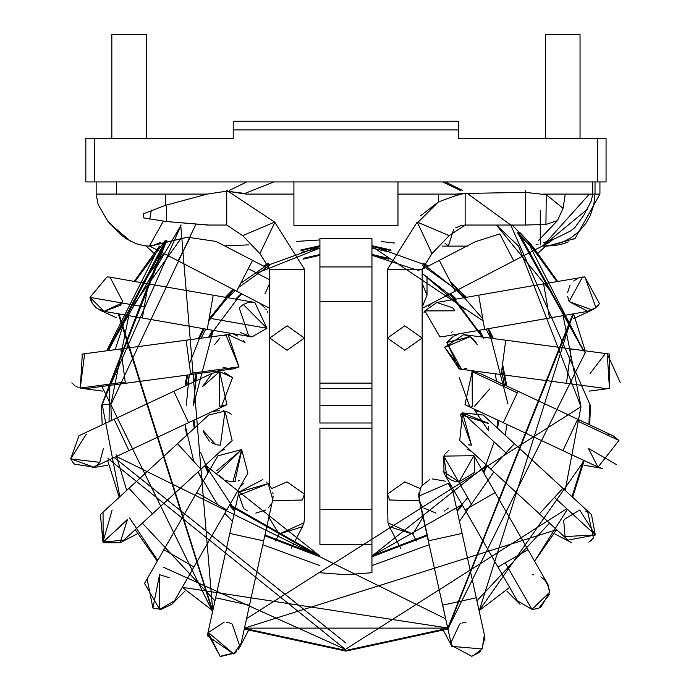 <?xml version="1.0" encoding="UTF-8"?>
<svg xmlns="http://www.w3.org/2000/svg" width="691" height="691" viewBox="0 0 691 691"><rect width="100%" height="100%" fill="white"/><g stroke="black" fill="none" stroke-linecap="round" stroke-linejoin="round"><path stroke-width="1.04" d="M439.303 260.377L475.555 241.591L439.303 260.377L455.265 291.17L439.303 260.377L422.132 269.274L422.132 338.046L404.788 350.277L422.132 338.046L404.788 325.815L387.452 338.046L404.788 350.277L387.452 338.046L387.452 269.257L422.132 269.257L431.987 253.614L417.234 222.096L431.987 253.614L422.132 269.257L387.452 269.257L417.01 222.338M449.176 235.622L417.234 222.096L449.176 235.622L465.147 225.041L465.147 193.463L465.147 225.041L449.176 235.622L431.987 253.614M539.23 224.877L545.933 224.428L546.253 194.707L545.933 224.428L525.48 225.041L525.48 190.353L525.48 225.041L465.147 225.041L461.078 225.542L455.619 227.883L461.078 225.542L465.147 225.033M387.452 338.046L387.452 494.117L389.594 500.008L419.394 500.716L389.594 500.008L387.452 494.117L404.788 481.886L420.275 488.606L419.091 499.343M387.452 494.117L387.945 522.828L412.803 534.091L422.132 518.708L422.132 513.171M418.832 497.753L418.789 494.324M427.012 276.365L427.012 295.273L422.132 307.322M427.012 295.273L422.132 283.215M548.205 242.999L513.759 260.853L499.8 233.921L513.759 260.853L422.132 308.341M548.74 242.705L552.774 239.604L550.252 241.755M546.996 243.56L545.752 244.027M538.039 244.769L537.088 244.623M536.708 244.545L536.112 244.407M452.216 331.766L451.629 332.328M442.283 336.724L442.741 336.655M424.041 312.557L424.887 310.881M454.013 309.447L452.691 307.823L436.842 302.477M442.896 336.621L439.908 336.888L424.879 310.898L454.894 310.82L454.341 309.931M478.673 295.178L436.928 302.459L424.879 310.898L439.908 336.888L442.888 336.629L484.633 329.339L478.673 295.178L543.575 283.854L478.673 295.178L484.633 329.339L549.535 318.015L543.575 283.854L549.535 318.015L587.808 311.339L595.927 307.581L584.828 276.918L543.575 283.854M581.839 277.177L584.828 276.918L599.451 303.574L599.157 304.023M582.453 277.082L569.116 301.587L587.842 311.33M587.851 311.33L589.19 311.036M592.895 309.603L594.804 308.436M587.799 311.339L595.927 307.581L599.451 303.574M598.251 305.232L596.756 306.847M595.936 307.573L594.718 308.506M575.18 317.886L592.161 309.974L569.116 301.587L567.605 296.258M567.553 292.759L570.058 285.167M573.616 281.03L577.503 278.542M466.684 368.32L464.007 368.942M505.743 340.205L571.051 348.92L505.743 340.205L501.156 374.582L505.743 340.205L463.747 334.599L444.684 347.357L461.458 369.124L446.827 342.468L453.046 336.621M454.125 336.068L458.936 333.822M463.747 334.599L470.675 337.096M471.167 337.415L472.428 338.357M472.808 338.676L473.49 339.298M474.285 340.127L477.17 344.455L470.018 336.707L446.827 342.468L459.385 369.003M620.311 382.684L607.268 353.904L609.445 388.454L604.971 388.437L459.161 368.977L444.684 347.357L470.018 336.707M566.508 382.978L571.051 348.92L566.508 382.978M609.445 388.454L609.566 354.06L571.051 348.92M590.079 373.511L605.005 354.051M489.651 389.007L474.57 406.213M469.595 406.144L459.265 377.58M475.304 371.127L471.901 371.68M472.376 371.672L474.233 371.784M479.666 373.313L472.117 371.672L479.675 373.313L577.693 419.238L518.034 391.287L517.3 392.842L518.034 391.287M470.994 406.308L472.307 406.36L472.117 371.672L464.948 404.719L466.874 405.487M468.325 405.893L469.552 406.135M472.117 371.672L517.3 392.842L472.117 371.672M503.506 422.305L517.3 392.842L503.506 422.305M618.955 440.461L598.078 467.09L618.963 440.469L576.968 420.793L563.165 450.256L577.693 419.238L576.968 420.793L618.963 440.469L612.874 435.719L577.693 419.238M597.87 466.986L588.447 448.416L616.666 464.706M605.523 434.086L606.75 434.129M608.555 434.354L610.507 434.812M612.667 435.624L614.843 436.798M584.059 465.25L602.509 468.498L598.337 467.202M471.452 445.125L468.446 444.866M488.261 423.479L460.31 414.505L460.94 413.995M461.243 413.771L462.555 412.907M475.002 410.808L488.537 430.795M488.546 430.761L488.736 426.252M460.31 414.505L471.461 445.125L462.573 412.89L488.174 423.177M514.389 443.7L483.199 415.023L462.573 412.89L505.993 452.821L514.389 443.7L562.88 488.304L514.389 443.7L505.993 452.821L462.573 412.89L459.722 440.547L490.912 469.232L505.993 452.821L490.912 469.232L539.403 513.828L562.88 488.304L554.493 497.425L595.322 534.972L591.479 514.596L562.88 488.304M568.002 540.129L595.322 534.972L554.493 497.425L539.403 513.828L568.002 540.129M595.322 534.972L579.74 510.018L595.322 534.972L565.031 536.553M593.154 538.349L588.81 542.141M590.226 541.183L590.891 540.647M591.453 540.155L591.885 539.74M593.146 538.367L593.56 537.848M585.692 511.072L587.747 511.979L593.439 537.995M565.048 536.57L563.726 520.72M563.891 520.332L564.357 519.356L579.74 510.018M474.596 456.941L474.38 472.514L458.997 481.852L455.619 481.515M454.678 481.299L450.99 479.891L447.353 477.36M446.922 476.954L443.829 456.095L473.931 455.706L458.997 481.852L443.078 471.392M445.272 453.909L447.742 451.318M448.321 450.843L448.779 450.489M467.004 449.124L471.711 451.577M446.369 452.622L445.963 453.071M444.529 454.946L443.743 456.25M443.968 473.162L443.829 456.103L472.342 505.708L495.145 492.597L527.993 549.708L495.145 492.597L472.342 505.708L443.829 456.103L443.959 473.154L465.078 509.88L472.342 505.708L465.078 509.88L497.926 567L527.993 549.708L505.19 562.82L531.949 609.376L549.665 592.222L547.358 583.394L549.665 592.222L531.949 609.376L505.19 562.82L497.926 567L517.291 600.678L531.949 609.376L517.283 600.678M473.931 455.706L443.829 456.103M533.677 609.324L538.963 608.054L549.518 594.269M549.613 590.667L549.475 589.458M548.801 586.633L548.239 585.147M548.075 584.793L547.358 583.403M532.32 574.696L533.832 574.765M540.811 576.916L544.586 579.775L548.948 587.108M549.665 592.222L540.958 607.078M540.474 607.346L539.481 607.83M538.695 608.166L537.546 608.572M537.253 608.667L532.701 609.376M446.524 509.604L448.304 508.066M445.09 510.589L444.209 511.09M436.064 513.119L423.825 508.066M422.175 506.166L421.648 505.415M421.631 505.389L421.277 504.827M418.737 495.024L418.789 494.298M418.789 494.246L418.971 492.856M420.75 487.639L421.864 485.833M421.89 485.79L429.431 479.761M418.729 496.147L428.55 540.811L462.098 533.435L476.246 597.784L462.098 533.435L428.55 540.811L418.729 496.147L448.191 483.389L418.729 496.147M462.098 533.435L453.002 492.052L448.191 483.389L453.002 492.07M450.316 639.831L419.126 499.498M472.834 656.009L482.154 648.953L451.759 646.387L442.689 605.161L476.246 597.784L442.689 605.161L451.759 646.387L482.154 648.953L484.365 634.83M460.5 623.653L459.662 624.068L450.713 643.183L459.645 624.077M451.335 645.325L471.772 656.303L478.975 652.589M484.581 635.72L482.154 648.953M484.849 637.266L484.909 641.11M480.193 651.423L479.2 652.39M443.613 630.848L451.327 645.316M461.882 623.101L466.019 622.194M422.132 518.699L412.803 534.091L416.405 541.01L412.803 534.091L389.413 526.715L387.945 522.828M445.419 481.178L432.082 478.898M545.363 34.55L580.043 34.55L545.363 34.55L545.363 138.597L545.363 34.55M166.393 205.089L166.393 221.535L166.341 205.097L207.196 194.093L226.734 191.165L207.196 194.093L96.153 194.093L207.196 194.093M226.734 225.041L226.734 190.353L226.734 225.041L242.705 235.622L274.638 222.096L242.705 235.622L226.734 225.041L207.412 225.041L166.445 221.526L208.751 225.041M274.638 222.096L226.734 190.353M259.894 253.614L274.871 222.338L259.894 253.614L269.74 269.257L304.429 269.257L269.74 269.257L259.894 253.614L242.705 235.622M149.377 246.117L163.378 221.06L149.377 246.117L187.52 237.203L189.766 238.369L178.114 260.853L236.616 291.17L248.268 268.687L236.616 291.17L178.114 260.853L190.241 237.454L189.766 238.369L187.511 237.203L216.076 241.444L252.569 260.377L248.268 268.687L269.74 279.82L248.268 268.687L252.569 260.377L269.74 269.274L269.74 338.046L287.085 350.277L304.429 338.046L287.085 350.277L269.74 338.046L287.085 325.815L304.429 338.046L304.429 494.117L302.287 500.008L272.479 500.716L302.287 500.008L304.429 494.117L304.429 518.708L303.928 522.828L302.468 526.715L279.078 534.091L303.928 522.828M271.598 488.606L287.085 481.886L304.429 494.117M269.74 513.171L269.74 518.708L279.078 534.091L269.74 518.699M264.921 293.943L269.74 283.215L269.74 307.322M155.674 244.433L160.485 242.472M156.848 244.104L155.648 244.441L156.848 244.104M264.618 307.685L265.094 308.203M265.905 309.231L266.346 309.853M267.357 311.555L267.84 312.557M243.318 304.506L266.951 328.268L251.965 336.888L240.641 332.673M243.025 304.688L239.181 307.823L248.976 336.621L251.965 336.888L266.951 328.268L209.192 318.188L207.248 329.339L142.337 318.015L207.248 329.339L209.192 318.188L266.951 328.268L254.789 302.433M254.78 302.433L247.819 302.701M247.102 302.9L243.37 304.481M120.424 305.284L122.765 301.587L110.024 277.169L148.306 283.854L144.289 306.864L148.306 283.854L213.208 295.178L209.192 318.188L213.208 295.178L254.944 302.459M207.248 329.339L251.965 336.888M110.024 277.169L107.045 276.918L89.994 297.389L144.289 306.864L142.337 318.015L144.289 306.864L89.994 297.389L104.065 311.339L122.031 302.978M120.346 305.387L104.073 311.339L89.994 297.389L107.045 276.918M90.841 300.412L92.421 303.574L97.5 308.73M109.817 277.134L108.461 276.97M142.337 318.015L104.065 311.339L97.137 308.488M96.135 307.737L92.421 303.574L89.985 297.372M238.119 367.327L238.982 366.869L225.992 335.023L227.823 334.643M228.946 334.504L229.965 334.453M243.578 340.49L244.139 341.181M245.037 342.451L228.116 334.599L238.982 366.869L232.712 368.977M235.622 368.329L234.862 368.553M233.834 368.787L233.074 368.925M232.357 369.02L223.089 367.5M230.423 369.124L231.157 369.115M226.406 334.919L223.625 335.835M220.032 337.899L214.702 344.455M190.716 374.582L232.72 368.977L238.982 366.869L190.552 373.33L190.716 374.582L125.408 383.298L190.716 374.582L190.552 373.33L238.982 366.869M186.173 340.516L190.552 373.33L186.173 340.516M120.865 349.231L125.408 383.298L125.244 382.045L80.294 388.048L86.902 388.437L80.294 388.048L125.244 382.045L120.865 349.231M228.125 334.599L82.315 354.06L80.294 388.048L84.604 353.904L81.858 354.129M102.639 391.115L82.186 388.42M80.432 388.083L78.878 387.616M77.815 387.202L77.047 386.856M76.822 386.744L75.682 386.114M74.818 385.561L71.769 382.9M224.074 372.268L232.608 377.58L219.66 371.672L212.215 373.313L202.377 386.753L219.66 371.672L219.6 406.36M219.945 371.68L216.568 371.127M188.557 422.693L128.897 450.644L188.557 422.693L173.847 391.287L188.557 422.693L226.924 404.719L219.574 406.36M221.491 406.248L232.608 377.58M214.538 372.423L214.08 372.57M226.924 404.719L219.66 371.672M99.737 462.452L103.434 448.416L99.824 462.348L70.689 458.867L78.999 435.719L114.179 419.238L128.897 450.644L114.179 419.238L212.215 373.313M86.358 434.086L70.689 458.867L93.717 467.125L128.897 450.644M71.009 459.498L71.769 460.793M72.754 462.184L73.376 462.927M73.635 463.203L74.369 463.955M74.628 464.197L93.812 467.081M95.341 466.252L96.429 465.544M97.561 464.663L99.003 463.281M99.59 462.633L98.977 463.315M98.416 463.886L95.704 466.028M91.981 467.824L107.813 465.25M73.963 463.557L73.315 462.849M73.065 462.564L72.443 461.778M212.18 411.629L219.85 410.454M223.15 410.661L223.996 410.817M226.674 411.611L228.436 412.415M228.799 412.605L229.93 413.287M230.103 413.399L231.563 414.505M200.969 469.232L152.469 513.828L200.969 469.232L177.492 443.7L200.969 469.232L232.159 440.547L225.024 411.067L208.682 415.023L225.024 411.067L220.42 445.125L218.166 444.978M217.993 444.961L216.844 444.754M203.335 430.795L215.48 444.408L211.532 442.681M209.364 441.152L203.759 432.601M127.714 519.753L102.95 542.072L100.394 514.596L128.992 488.304L152.469 513.828L128.992 488.304L208.682 415.023M112.132 510.018L102.95 542.072L123.87 540.129L152.469 513.828M103.054 512.592L103.14 542.185L127.515 519.356L120.139 542.746L104.255 542.806M104.203 542.789L103.192 542.219M220.161 451.577L224.998 449.064M239.216 480.651L238.041 481.066M235.588 481.636L234.508 481.774M217.501 472.514L217.777 473.033M219.626 475.684L223.582 479.139M225.914 480.383L227.002 480.815M227.054 480.841L232.884 481.852L241.686 449.565L216.715 470.787M217.708 472.912L241.686 449.565L217.846 455.861L196.728 492.597L226.795 509.88L193.955 567L226.795 509.88L196.728 492.597L163.888 549.708L193.955 567L163.888 549.708L144.523 583.394L159.742 609.376L174.59 600.678L173.605 602.198M233.04 481.843L234.802 481.739M234.854 481.739L241.876 449.677M226.795 509.88L247.914 473.154L241.686 449.565M169.278 577.676L159.552 574.696L152.918 608.054L147.295 579.775M174.59 600.669L159.742 609.376L159.18 574.696M185.067 591.047L171.817 604.297L161.349 609.281M160.804 609.332L152.918 608.054M262.45 479.761L262.995 479.995L262.45 479.761L238.879 492.052L268.203 483.648L269.74 485.453L269.74 338.046M266.45 482.085L266.907 482.448M270.293 486.248L271.062 487.526M272.781 492.199L273.057 493.996M273.031 497.805L272.746 499.498L268.203 483.648L272.746 499.507L249.503 605.238L263.651 540.88L245.063 536.795L263.651 540.88M270.552 504.914L270.207 505.449M270.181 505.492L268.073 508.04M265.785 509.967L255.808 513.119M247.352 510.917L244.579 508.991M243.56 508.058L238.55 494.108M230.103 533.512L245.063 536.795L230.103 533.512M215.955 597.862L249.503 605.238L215.955 597.862M238.879 492.052L207.291 635.737L233.731 653.962L241.168 643.183L249.503 605.238M224.23 622.116L208.337 632.524L220.109 656.303L235.51 652.624M237.989 650.006L239.941 646.793M239.976 646.716L232.236 624.077L231.623 623.774M230.587 623.325L230.06 623.127M230.034 623.118L229.308 622.876M229.282 622.867L228.764 622.721M228.73 622.712L228.039 622.539M227.14 622.366L226.596 622.28M233.731 653.962L208.337 632.524M229.922 623.075L230.604 623.334M236.521 651.691L235.7 652.459M234.983 653.064L220.774 656.45M220.135 656.312L207.861 633.716M208.57 632.015L208.846 631.453M275.476 541.01L279.078 534.091L275.476 541.01M238.473 495.412L268.203 483.648M273.152 496.008L272.712 499.688M143.4 213.804L143.693 217.907L143.4 213.804L165.339 205.357L165.728 194.093L165.339 205.357L143.305 213.83L143.693 217.907L143.305 213.83M151.389 210.038L149.74 219.194L151.389 210.038M111.83 34.55L146.518 34.55L111.83 34.55L111.83 138.597L111.83 34.55M345.941 651.121L447.613 629.069L345.941 651.121L244.269 629.069L345.941 651.121M585.199 350.803L573.582 313.826L447.915 628.931L585.493 352.116M557.628 281.401L532.485 246.108L557.628 281.401M512.169 225.041L531.725 245.227L520.358 232.936M106.682 350.803L159.396 246.108L134.244 281.401M118.299 313.826L212.569 611.725L101.327 385.241M345.941 650.421L244.415 628.378L345.941 650.421L447.457 628.378L345.941 650.421M180.74 225.041L212.724 610.999L118.999 313.947M134.978 281.522L164.907 240.909M229.369 190.422L246.592 181.949M445.289 181.949L462.512 190.422M530.938 245.374L556.903 281.522L528.537 242.645M447.768 628.24L572.882 313.947L479.148 610.999M319.924 388.307L319.924 405.652L371.948 405.652L371.948 388.307L371.948 572.718L345.941 574.731L319.924 572.718L345.941 574.731L371.948 572.718L371.948 544.378L319.924 544.378L319.924 509.699L371.948 509.699L371.948 428.195L319.924 428.195L319.924 509.699L319.924 428.195L371.948 428.195L371.948 405.652L319.924 405.652L319.924 422.996L371.948 422.996L319.924 422.996L319.924 388.307L371.948 388.307L371.948 383.108L371.948 388.307L319.924 388.307L319.924 383.108L371.948 383.108L371.948 301.604L371.948 383.108L319.924 383.108L319.924 388.307M371.948 238.585L371.948 301.604L319.924 301.604L319.924 383.108L319.924 266.925L371.948 266.925L371.948 238.585L319.924 238.585L371.948 238.585M319.924 238.585L319.924 266.925L319.924 238.585M371.948 266.925L319.924 266.925L319.924 301.604L371.948 301.604L371.948 266.925M371.948 509.699L319.924 509.699L319.924 544.378L371.948 544.378L371.948 509.699M94.494 138.597L233.221 138.597L94.494 138.597L94.494 181.949L85.822 181.949L293.917 181.949L94.494 181.949L94.494 138.597L85.822 138.597L94.494 138.597M458.66 138.597L606.059 138.597L606.059 181.949L397.964 181.949L606.059 181.949L606.059 138.597L597.387 138.597L597.387 181.949L597.387 138.597L458.66 138.597L458.66 129.925L233.221 129.925L233.221 138.597L233.221 121.253L458.66 121.253L458.66 138.597M293.917 181.949L397.964 181.949L293.917 181.949L293.917 225.301L397.964 225.301L397.964 181.949L397.964 225.301L293.917 225.301L293.917 181.949M85.822 138.597L85.822 181.949L85.822 138.597M233.221 129.925L458.66 129.925L458.66 121.253L233.221 121.253L233.221 129.925M499.8 233.921L475.227 241.755L499.8 233.921M525.436 192.374L465.147 193.463L525.436 192.374M143.745 217.89L166.393 221.535L143.693 217.907M587.341 209.295L542.651 246.117L589.38 194.093M599.935 181.949L599.935 194.093L565.264 194.093L563.053 208.337L557.421 220.662L538.341 240.623L557.421 220.662L545.994 224.42L557.421 220.662L563.053 208.337L565.264 194.093L543.195 194.093L546.184 194.689L525.48 192.374M568.339 241.919L563.433 243.716L554.778 245.625L542.193 246.117L547.384 246.117L575.016 238.507L599.969 194.093M550.286 241.738L549.734 242.109M116.589 181.949L116.589 194.093L116.589 181.949L110.094 181.949M244.13 193.35L226.734 191.165L246.074 194.093M438.301 194.093L438.414 201.919L438.301 194.093L461.571 194.093L465.147 193.463L455.533 194.093L455.524 195.734L461.579 194.093L455.524 195.734L455.533 194.093L397.964 194.093M575.145 238.421L573.85 239.198M546.253 194.707L563.053 208.328M453.624 229.421L448.355 246.117L467.289 246.117L448.355 246.117L453.624 229.421M165.348 205.348L166.341 205.097L165.339 205.357M224.592 245.875L248.466 244.882M296.344 241.409L319.924 239.941M381.354 241.556L394.544 243.042M442.3 246.117L466.822 246.117M417.917 222.381L438.414 201.927L420.378 215.929M293.917 194.093L246.186 194.093M438.414 201.919L455.524 195.734L438.414 201.919M444.926 243.007L448.355 246.117M540.276 210.237L540.276 244.916L540.276 210.237M216.076 241.444L187.52 237.203L150.526 246.117M543.627 181.949L519.347 181.949M172.525 181.949L148.245 181.949M510.753 225.041L590.451 405.652L589.691 424.861M572.64 497.27L584.197 460.586L572.64 497.27L584.197 460.586L479.088 610.732L509.604 587.315L479.088 610.732M447.708 627.981L182.277 587.315L212.785 610.732M157.28 561.196L135.22 529.686L157.28 561.196M119.241 497.27L107.675 460.586L119.241 497.27M102.182 424.861L101.43 405.652L102.182 424.861L101.43 405.652L181.12 225.041L107.692 350.674L165.408 240.753L101.43 405.652M584.491 351.987L518.768 232.694M244.476 628.119L447.405 628.119L244.476 628.119L556.652 529.686L534.592 561.196L567.397 509.293M345.941 643.071L114.257 457.502M109.066 421.64L109.385 385.431M115.216 349.663L126.41 315.234M142.735 282.878L163.758 253.407M504.275 384.844L501.709 370.454L504.525 386.856M490.688 338.193L486.084 329.089L490.688 338.193M463.704 297.786L456.578 290.488L463.704 297.786M453.348 287.473L422.538 265.525L425.82 267.365M390.311 252.241L371.948 248.086L390.311 252.241M256.827 273.126L319.924 248.086L301.561 252.241M269.335 265.525L238.525 287.473M235.303 290.488L228.168 297.786L235.303 290.488M205.788 329.089L201.185 338.193L205.788 329.089M186.242 405.652L189.256 374.772L187.598 384.844M426.926 534.989L371.948 556.022L462.072 504.646L371.948 556.022L486.464 465.147L483.337 472.057L494.16 441.938M264.947 534.989L319.924 556.022L205.408 465.147L234.862 510.295M194.931 427.66L194.024 420.137M196.702 373.779L195.303 381.233L196.702 373.779L193.333 405.652L213.191 330.384L209.615 337.07M236.547 299.246L241.971 293.943L236.547 299.246M303.427 259.09L319.924 255.281L303.427 259.09M371.948 255.281L388.454 259.09L371.948 255.281L414.384 269.257L371.948 255.281M422.132 273.429L455.326 299.246L422.132 273.429L464.197 309.197M478.682 330.384L482.258 337.07L478.682 330.384L482.258 337.07L449.91 293.943M495.179 373.779L496.579 381.233L495.179 373.779M496.941 427.66L497.848 420.137M185.914 385.638L187.606 374.997M199.336 338.443L204.156 328.804M208.717 320.926L233.826 289.728M264.403 266.51L319.924 246.488M371.948 246.488L483.164 320.926M487.725 328.804L492.536 338.443M502.288 366.109L505.967 385.638M185.775 385.699L187.477 375.014M199.189 338.46L204.018 328.778M208.777 320.589L233.705 289.659M240.701 283.284L268.877 263.841M300.982 250.643L319.924 246.359M371.948 246.359L390.899 250.643M423.004 263.841L465.691 297.441M487.855 328.778L492.683 338.46M502.331 365.772L506.097 385.699M205.408 465.147L208.535 472.057L200.736 452.605M229.801 504.646L319.924 556.022L229.801 504.646M457.01 510.295L467.703 497.632M467.012 193.221L510.554 224.86M486.464 465.147L483.337 472.057M193.273 420.482L194.231 428.299L193.273 420.482M204.795 465.708L208.069 472.869L204.795 465.708M264.765 535.801L319.924 556.816L229.386 505.371L234.664 511.219M371.948 556.816L427.107 535.801L371.948 556.816M457.217 511.219L462.486 505.371L457.217 511.219M483.812 472.869L487.077 465.708L483.812 472.869M497.641 428.299L498.608 420.482L497.641 428.299M483.873 338.555L450.644 293.563L456.259 299.091M388.61 258.322L371.948 254.487L388.61 258.322M319.924 254.487L303.263 258.322L319.924 254.487M212.37 330.238L208.682 337.191L241.237 293.563L235.614 299.091M195.881 373.891L194.447 381.639M506.797 386.027L502.564 364.053M493.452 338.564L488.537 328.666L507.989 404.028M482.802 318.879L450.377 281.738L466.451 297.311M391.132 250.03L371.948 245.702L428.29 266.087L423.22 263.211M319.924 245.702L300.74 250.03L319.924 245.702M268.652 263.211L263.582 266.087L268.652 263.211M209.071 318.879L233.092 289.348L225.421 297.311M198.421 338.564L203.344 328.666L189.317 364.053M186.786 375.101L185.076 386.027L186.786 375.101M193.782 461.415L184.972 424.378L186.622 435.304M202.912 481.843L198.049 471.91L217.587 504.585M224.817 513.318L232.444 521.325L224.817 513.318M262.805 544.758L319.924 565.609L262.805 544.758M371.948 565.609L429.076 544.758L371.948 565.609M459.437 521.325L493.832 471.91L459.437 521.325M505.259 435.304L506.909 424.378L505.259 435.304M416.103 269.257L419.109 270.846M479.502 330.238L483.199 337.191M128.794 315.657L110.88 404.615L111.355 420.56M116.062 454.756L126.695 490.411M142.346 523.139L214.961 600.842M246.549 618.67L580.993 406.697L518.552 246.1M518.518 246.056L496.38 225.041L552.662 293.761M181.716 237.471L133.527 304.981M108.012 458.53L345.396 649.385L566.793 508.731L345.396 649.385L163.473 567.242M572.018 496.708L583.472 460.249L572.018 496.708M588.939 424.507L589.665 405.652L588.939 424.507M583.359 350.562L517.516 232.547L529.721 245.564L583.359 350.562M460.56 190.561L442.689 181.949L460.56 190.561M108.513 350.562L166.876 240.295L102.208 404.572L110.88 404.615L195.501 225.041M244.649 193.54L273.757 181.949M563.087 315.657L580.993 406.697L565.186 490.411M549.526 523.139L476.92 600.842M445.324 618.67L116.442 456.483M110.88 404.615L102.208 404.572L119.854 496.708M157.695 560.47L129.64 517.991M589.665 405.652L590.451 405.652L589.665 405.652M542.677 246.117L552.567 245.167L562.379 242.256L571.06 237.739L579.395 231.079L585.942 223.253L590.183 215.773L593.794 204.942L594.96 194.093M422.132 338.046L422.132 485.453M538.177 253.018L545.717 246.117M432.108 303.168L428.195 306.761M573.599 318.629L574.549 318.188M589.181 391.123L609.531 388.437M598.164 467.125L464.948 404.719M479.701 411.629L474.475 410.704M555.115 534.091L571.733 542.746M495.145 492.597L474.026 455.861M527.993 549.708L547.358 583.394M506.814 591.047L520.064 604.297M452.078 487.267L448.329 483.519M476.246 597.784L484.59 635.737M400.564 548.144L389.413 526.715M422.624 515.408L422.132 514.467M580.043 138.597L580.043 34.55M274.871 222.338L304.429 269.257L304.429 338.046M236.616 291.17L269.74 308.341M178.114 260.853L149.679 246.117M153.696 253.018L146 245.961M259.764 303.168L263.677 306.752M116.701 317.886L99.72 309.974M232.936 333.822L237.747 336.068M125.408 383.298L86.902 388.437M136.758 534.091L120.139 542.746M193.955 567L174.59 600.678M239.794 487.267L243.552 483.519M248.259 630.848L239.613 647.467M269.248 515.408L269.74 514.467M291.308 548.144L302.468 526.715M146.518 138.597L146.518 34.55M96.153 181.949L96.153 194.093L98.139 204.545L107.943 221.431L121.754 235.467L126.634 238.965L136.118 243.724L144.618 245.815L149.273 246.117M595.02 181.949L595.02 194.093M592.688 181.949L592.688 194.093M543.636 242.636L553.759 239.181L562.483 235.009L570.766 230.846L574.826 227.598L583.765 215.307L591.228 201.055L592.731 194.093M109.472 223.331L130.634 241.289"/></g></svg>
